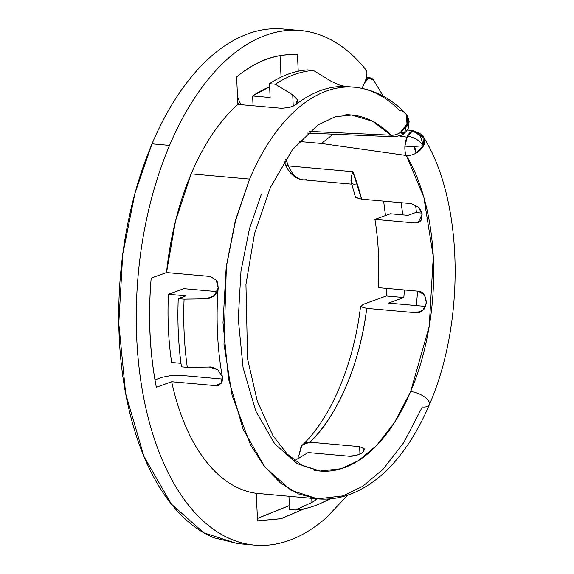 <?xml version="1.0" encoding="UTF-8"?>
<svg xmlns="http://www.w3.org/2000/svg" width="574" height="574" viewBox="0 0 574 574"><rect width="100%" height="100%" fill="white"/><g stroke="black" fill="none" stroke-linecap="round" stroke-linejoin="round"><path stroke-width="0.86" d="M297.712 101.684L297.375 99.768L292.704 94.846L293.235 106.097L292.704 94.846L275.326 84.22L269.479 83.696L270.132 97.53L252.603 95.966L269.629 86.839A206.64 111.937 95.1 0 0 252.603 95.966L270.132 97.53L269.479 83.696A220.603 119.5 -84.9 0 1 307.521 69.899L313.368 70.423L330.746 81.049L338.631 84.809L345.541 86.509L338.631 84.809L330.746 81.049L313.368 70.423A220.603 119.5 95.1 0 0 275.326 84.22A220.603 119.5 -84.9 0 1 313.368 70.423L307.521 69.899A220.603 119.5 95.1 0 0 269.479 83.696L275.326 84.22L292.704 94.846L297.375 99.768L296.084 104.446A206.64 111.937 -84.9 0 1 345.541 86.509L347.105 86.588L345.541 86.509A206.64 111.937 95.1 0 0 296.084 104.446L289.64 107.431L281.734 108.314L237.901 104.403A206.64 111.937 95.1 0 0 191.149 173.879L249.597 179.102A206.64 111.937 -84.9 0 1 353.326 87.14A206.64 111.937 -84.9 0 1 399.561 110.538A13.963 10.648 135.7 0 1 405.237 113.1A13.963 10.648 135.7 0 1 406.543 114.843A9.916 5.374 -84.9 0 1 407.59 116.314L406.543 114.843L406.952 123.912L404.498 133.046A9.916 5.374 -84.9 0 1 400.437 132.364A13.963 10.648 135.7 0 1 390.966 135.199A13.963 8.423 92.6 0 0 394.611 136.813L307.599 133.082M413.876 130.922A13.963 6.752 98.4 0 0 412.67 130.965L407.533 136.002L404.907 146.133L414.636 146.42L416.157 153.107A13.963 9.406 149.1 0 1 406.335 155.482A13.963 9.406 -30.9 0 0 416.157 153.107A9.916 5.374 -84.9 0 1 414.636 146.42A13.963 1.693 -179.4 0 1 404.907 146.133A13.963 6.752 98.4 0 0 406.335 155.482A178.715 96.812 -84.9 0 1 410.64 391.59A13.963 6.013 23 0 1 428.168 400.336A13.963 6.013 23 0 1 429.517 404.046A13.963 6.013 23 0 1 422.313 406.988L403.787 442.554L383.296 469.008L362.589 486.408L342.951 495.886L317.573 498.871L291.032 490.275L265.059 467.293L243.125 429.201L228.517 378.962L223.006 322.739L226.17 267.563L235.914 218.809L249.597 179.102L191.149 173.879A206.64 111.937 95.1 0 0 166.525 272.557L210.357 276.467L216.276 280.241L218.17 288.012A206.64 111.937 95.1 0 0 222.353 376.716L221.148 383.324L215.508 385.642L171.676 381.732A206.64 111.937 95.1 0 0 256.248 493.324L317.573 498.871C329.734 499.897 341.709 497.931 353.491 492.98C371.687 485.123 388.01 471.548 402.467 452.262C412.742 438.565 421.696 422.729 429.33 404.742C465.492 322.186 463.641 201.582 423.82 137.566C423.877 135.722 420.548 133.505 413.832 130.915A13.963 6.752 -81.6 0 0 412.67 130.965A13.963 11.616 80 0 1 420.161 135.622A9.916 5.374 -84.9 0 1 423.971 137.832A13.963 9.406 -30.9 0 0 423.813 137.559M402.001 135.098A13.963 11.021 -118.9 0 0 404.498 133.046L402.022 135.084L397.373 136.196A13.963 8.423 -87.4 0 1 394.74 136.82A13.963 8.423 -87.4 0 1 390.966 135.199L309.479 131.417L390.966 135.199A13.963 10.648 -44.3 0 0 400.437 132.364A13.963 10.648 -44.3 0 0 406.952 123.912L408.444 127.464L406.952 123.912L409.147 121.379L406.952 123.912A13.963 10.648 -44.3 0 0 406.543 114.843A13.963 10.648 -44.3 0 0 405.509 113.394M429.517 404.046A13.963 6.013 -157 0 0 428.168 400.336A13.963 6.013 -157 0 0 410.64 391.59L429.23 326.376L433.284 256.635L423.842 197.205L406.335 155.482L321.397 143.471L333.286 134.144L321.397 143.471L299.248 141.491L321.397 143.471L406.335 155.482A13.963 6.752 -81.6 0 1 404.907 146.133A13.963 6.752 -81.6 0 1 406.995 137.15L399.762 136.088L406.995 137.15A13.963 6.752 -81.6 0 1 407.533 136.002C414.629 137.48 419.96 140.745 423.526 145.782L420.161 135.622L412.67 130.965A13.963 6.752 -81.6 0 0 407.533 136.002C414.629 137.48 419.96 140.745 423.526 145.782L414.636 146.42L423.526 145.782A13.963 9.406 149.1 0 1 416.157 153.107L423.526 145.782L423.971 137.832A13.963 9.406 149.1 0 1 423.526 145.782L420.161 135.622L423.971 137.832M279.617 55.743L280.047 55.786L279.617 55.743M364.361 82.993L362.172 88.367L364.447 83A11.516 6.242 -84.9 0 1 370.216 77.877A11.516 6.242 -84.9 0 1 373.545 80.087L383.353 96.224M298.071 30.329L282.946 28.98A258.3 139.927 95.1 0 0 152.024 143.83L169.56 145.394A258.3 139.927 -84.9 0 1 298.853 30.422A258.3 139.927 -84.9 0 1 365.509 69.26L366.93 73.687L366.047 79.011L362.086 88.353L366.047 79.011A6.981 3.781 -84.9 0 0 365.509 69.26C351.13 51.517 335.123 39.778 317.494 34.045C299.858 28.305 281.899 28.994 263.602 36.105C245.306 43.215 228.022 56.223 211.749 75.129C195.483 94.043 181.413 117.462 169.56 145.394L152.024 143.83C143.557 163.784 136.619 185.165 131.224 207.975C125.821 230.784 122.162 254.16 120.239 278.089C118.316 302.024 118.215 325.602 119.916 348.834C121.623 372.06 125.082 394.044 130.284 414.794C135.486 435.544 142.237 454.264 150.539 470.96C158.84 487.649 168.376 501.669 179.145 513.027C189.915 524.385 201.51 532.636 213.923 537.795L238.232 543.65M217.223 291.635L183.895 288.657L168.426 294.268A206.64 111.937 95.1 0 0 171.64 362.503L180.989 363.342L171.64 362.503C168.397 340.547 167.321 317.802 168.426 294.268L185.954 295.84L168.426 294.268L183.895 288.657L217.223 291.635M222.518 379.084L181.736 375.439L222.518 379.084M294.649 460.592L308.116 452.556L348.447 456.158L356.397 455.455L362.84 452.491L364.189 448.782L359.604 446.637L309.924 442.202C334.879 418.998 359.704 367.188 366.743 308.346L416.423 312.78L423.06 310.096L426.389 302.778L424.509 294.979L418.46 291.219L378.13 287.617C379.507 262.964 378.431 240.219 374.908 219.383L415.239 222.985L421 220.603L422.199 213.958L418.195 207.006L411.271 203.605L361.591 199.164L352.816 171.676L288.521 165.936L285.687 159.263A178.715 96.812 95.1 0 1 288.521 165.936A39.793 21.554 95.1 0 0 306.588 179.612M319.833 471.032A178.715 96.812 -84.9 0 0 410.64 391.59L394.46 422.615L376.522 445.618L358.406 460.649L341.243 468.714L320.055 471.053L297.145 463.649L274.716 443.838L255.739 410.962L243.075 367.568L238.267 318.936L240.98 271.158L249.41 228.918L261.263 194.5M388.49 303.094L425.492 306.401L388.49 303.094L403.831 297.533L404.412 289.963L403.831 297.533L386.295 295.969L363.033 304.407L386.295 295.969L386.876 288.399L386.295 295.969L403.831 297.533L388.49 303.094M345.677 114.85L351.855 115.037L372.791 121.351L390.966 135.199A178.715 96.812 -84.9 0 0 345.677 114.85M345.878 114.922L348.533 114.843M301.034 446.773L298.911 455.469L299.047 458.361L298.911 455.469L301.773 445.768C303.933 443.099 306.645 441.908 309.924 442.202A178.715 96.812 95.1 0 0 366.743 308.346L416.423 312.78L422.593 310.541L416.423 312.78L419.644 312.342L423.06 310.096C424.265 309.515 425.377 307.076 426.389 302.778C425.664 295.316 423.016 291.463 418.46 291.219L378.13 287.617C379.579 263.954 378.51 241.209 374.908 219.383L390.385 213.772L407.92 215.336L415.626 212.538L421.474 213.062L415.626 212.538L407.92 215.336L390.385 213.772L374.908 219.383L415.239 222.985L420.591 221.047L415.239 222.985L418.862 222.396M297.684 101.168L296.084 104.446L289.64 107.431L281.734 108.314L237.901 104.403L236.603 76.887C256.47 60.729 276.761 53.375 297.461 54.817L298.236 71.241L297.461 54.817C276.754 53.224 256.463 60.579 236.603 76.887L237.901 104.403C228.825 112.454 220.323 122.37 212.402 134.137C204.48 145.911 197.399 159.156 191.149 173.879L175.515 221.04L166.525 272.557L151.184 278.117C147.999 316.288 149.714 352.68 156.336 387.292L171.676 381.732L215.508 385.642L220.825 383.719L215.508 385.642L218.486 385.298L221.148 383.324C222.088 382.844 222.49 380.641 222.353 376.716L217.689 369.721C214.059 367.597 211.275 366.714 209.345 367.059L187.311 367.389A220.603 119.5 -84.9 0 1 184.089 299.154L178.249 298.631A220.603 119.5 95.1 0 0 181.463 366.865L187.311 367.389L209.345 367.059L217.689 369.721L222.353 376.716A206.64 111.937 -84.9 0 1 218.17 288.012L214.202 295.725L206.123 298.824L184.089 299.154A220.603 119.5 95.1 0 0 187.311 367.389L181.463 366.865A220.603 119.5 -84.9 0 1 178.249 298.631L185.954 295.84L178.249 298.631L184.089 299.154L206.123 298.824L213.837 296.026L206.123 298.824L210.22 298.071L214.202 295.725C216.943 292.754 218.263 290.186 218.17 288.012C217.912 283.592 217.281 281.002 216.276 280.241L210.357 276.467L166.525 272.557L151.184 278.117C147.913 316.317 149.627 352.709 156.336 387.292L171.676 381.732C175.07 397.459 179.562 411.917 185.144 425.09C190.726 438.271 197.219 449.751 204.624 459.523C212.036 469.288 220.107 477.037 228.854 482.77C237.6 488.496 246.734 492.011 256.248 493.324L257.547 520.833L281.138 518.731L304.356 508.765M329.096 498.957A220.603 119.5 -84.9 0 1 295.416 510.028L289.576 509.511L288.944 496.245L289.576 509.511L295.416 510.028A220.603 119.5 95.1 0 0 320.486 503.434M315.887 498.691L316.252 499.767L311.94 502.429L295.416 510.028L311.94 502.429L311.747 498.368L311.94 502.429L316.252 499.767L314.681 498.533M383.626 201.137L385.52 215.537M289.389 505.601L257.439 518.48M170.973 375.568L162.062 377.29L154.98 379.859L162.062 377.29L170.973 375.568L181.736 375.439M280.047 55.671L281.059 77.146L280.047 55.671M274.444 28.7C259.125 29.052 243.957 33.859 228.94 43.136C213.915 52.406 199.824 65.658 186.665 82.893C173.499 100.12 161.954 120.432 152.024 143.83L134.919 193.474L122.736 254.426L118.782 323.406L125.677 393.685L143.945 456.481L171.368 504.08L203.82 532.808L236.997 543.535L253.557 545.013M402.797 214.877L401.154 202.701L402.769 214.877M364.447 83L368.881 78.042L373.545 80.087M415.59 205.04L416.444 212.617M417.607 291.147L416.38 305.59M347.729 495.154L326.297 517.734C313.325 529.106 299.929 536.999 286.132 541.418C272.327 545.838 258.695 546.591 245.234 543.686C231.774 540.787 219.046 534.337 207.063 524.356C195.074 514.376 184.333 501.274 174.84 485.052C165.341 468.836 157.491 450.181 151.285 429.094C145.078 408.014 140.773 385.384 138.384 361.211C135.995 337.038 135.608 312.349 137.236 287.129C138.858 261.916 142.424 237.241 147.927 213.112C153.43 188.975 160.641 166.41 169.56 145.394A258.3 139.927 -84.9 0 0 248.736 544.36M355.399 197.026L355.643 197.549L361.591 199.164A178.715 96.812 95.1 0 0 352.816 171.676L351.396 176.419L352.816 171.676L288.521 165.936A6.981 4.018 158.1 0 1 285.221 164.028A6.981 4.018 -21.9 0 0 288.521 165.936A39.793 21.554 -84.9 0 0 303.223 179.834M355.155 184.462C352.63 184.311 351.216 182.905 350.915 180.258L350.915 180.25M237.521 96.375A39.793 21.554 95.1 0 0 241.094 104.69M284.209 161.559L285.213 164.02A6.981 4.018 158.1 0 1 285.852 160.892M308.116 452.556L348.447 456.158C352.924 456.603 357.717 455.376 362.84 452.491L364.425 449.672L364.189 448.782L359.604 446.637L359.963 454.185L359.604 446.637L309.924 442.202L302.663 444.793C330.624 418.367 353.857 364.275 360.58 306.164M252.603 95.966L253.062 105.76L252.603 95.966M385.484 215.544L383.611 201.13M360.781 306.71L366.743 308.346L360.788 306.724L363.033 304.407M355.471 197.298L361.591 199.164L411.271 203.605L418.195 207.006C419.458 207.673 420.792 209.991 422.199 213.958L418.216 222.633M257.432 518.415L289.389 505.558M304.22 508.794L280.88 518.709L257.547 520.833L256.248 493.324L312.808 498.44M348.633 114.886L346.007 114.915M344.579 86.401L346.402 86.538M316.461 499.079L316.252 499.767M347.198 87.004A206.64 111.937 95.1 0 0 249.597 179.102L235.067 221.973L226.407 265.762L223.996 344.235L232.126 395.572L250.594 445.044L264.069 466.031L280.119 482.698L298.207 493.891L317.573 498.871M400.437 132.364L404.498 133.046L406.952 123.912L400.437 132.364M351.396 176.419L351.152 181.693L355.45 197.234M347.306 86.595L354.337 87.219C373.423 89.2 390.399 97.831 405.251 113.114L407.583 116.307L409.147 121.379L408.444 127.464C408.2 129.444 406.055 131.991 402.022 135.084L394.589 136.813M366.556 77.547L369.95 77.849M314.129 470.522L320.055 471.053L302.469 465.65L287.129 453.962L272.901 435.58L257.36 401.413L247.588 358.987L245.952 284.417L254.562 233.525L270.289 187.669L292.41 149.757L317.788 125.082L335.281 116.723L351.855 115.037L345.921 114.506M330.66 498.82L320.5 503.434M285.213 164.02C291.09 178.887 302.749 180.171 303.058 179.82L351.919 184.189M238.863 104.49L237.823 102.846M218.486 385.298L219.089 385.075M210.22 298.064L211.002 297.784M419.644 312.342L420.319 312.091M407.296 129.954L413.868 130.922"/></g></svg>
